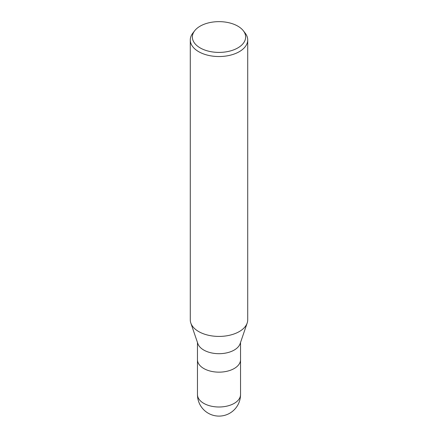 <?xml version="1.0" encoding="UTF-8"?>
<svg xmlns="http://www.w3.org/2000/svg" width="438" height="438" viewBox="0 0 438 438"><rect width="100%" height="100%" fill="white"/><g stroke="black" fill="none" stroke-linecap="round" stroke-linejoin="round"><path stroke-width="0.66" d="M247.141 323.145L240.128 343.666A21.533 12.434 180 0 1 234.226 350.05A21.533 12.434 180 0 1 212.731 353.154A21.533 12.434 180 0 1 197.872 343.666L190.859 323.145M234.226 368.511A21.533 12.434 180 0 0 240.533 359.718A21.533 12.434 180 0 1 234.226 368.511A21.533 12.434 180 0 1 210.76 371.205A21.533 12.434 180 0 1 197.467 359.718L197.467 342.472M243.32 30.748L245.214 33.189A28.716 16.578 180 0 1 247.716 39.957A28.716 16.578 180 0 1 239.301 51.679A28.716 16.578 180 0 1 208.012 55.276A28.716 16.578 180 0 1 190.284 39.957A28.716 16.578 180 0 1 192.786 33.189L194.68 30.748A26.641 15.379 180 0 1 200.161 26.149A26.641 15.379 180 0 1 243.32 30.748A26.641 15.379 180 0 1 237.839 47.901A26.641 15.379 180 0 1 203.894 49.697A26.641 15.379 180 0 1 194.68 30.748M247.716 39.957L247.716 319.844A28.716 16.578 180 0 1 239.301 331.566A28.716 16.578 180 0 1 208.012 335.163A28.716 16.578 180 0 1 190.284 319.844L190.284 39.957M247.169 323.052A28.716 16.578 180 0 1 239.301 331.566M240.533 394.567L240.533 394.567A21.533 12.434 180 0 1 234.226 403.36A21.533 12.434 180 0 1 210.76 406.053A21.533 12.434 180 0 1 197.467 394.567L197.467 394.567A21.533 21.533 0 0 0 229.769 413.215A21.533 21.533 0 0 0 240.533 394.567L240.533 359.801M240.533 359.718L240.533 342.472M197.467 359.801L197.467 394.567"/></g></svg>
